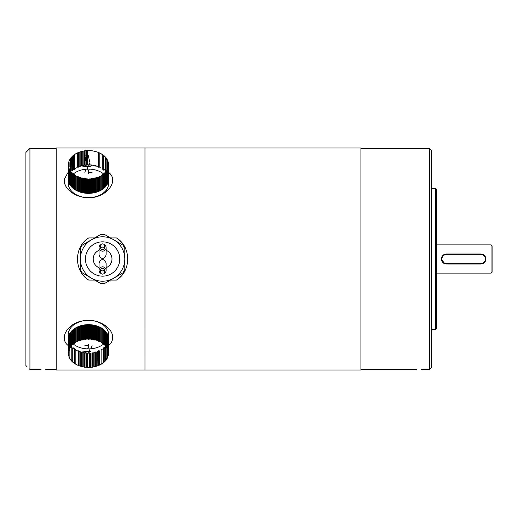 <?xml version="1.0" encoding="UTF-8"?>
<svg xmlns="http://www.w3.org/2000/svg" width="518" height="518" viewBox="0 0 518 518"><rect width="100%" height="100%" fill="white"/><g stroke="black" fill="none" stroke-linecap="round" stroke-linejoin="round"><path stroke-width="0.78" d="M436.603 259L436.603 328.626L435.593 329.636L435.593 188.364L436.603 189.374L436.603 259M421.464 369.502C415.507 369.606 415.507 369.606 421.464 369.502L429.539 369.502L429.539 148.401L431.552 150.421L431.552 367.54L429.539 369.502L431.552 367.54M360.916 180.51L360.916 147.999L144.975 147.999L144.975 370.001L144.969 147.999L56.171 147.999L56.171 370.001L360.916 370.001L360.916 180.51M436.603 273.128L491.09 273.128L491.09 244.872L436.603 244.872M480.801 263.539A4.539 4.539 0 0 0 485.34 259A4.539 4.539 0 0 0 480.801 254.461L446.49 254.461A4.539 4.539 0 0 0 441.951 259A4.539 4.539 0 0 0 446.49 263.539L480.801 263.539L480.801 264.044L446.49 264.044A5.044 5.044 0 0 1 441.446 259A5.044 5.044 0 0 1 446.49 253.956L480.801 253.956A5.044 5.044 0 0 1 485.845 259A5.044 5.044 0 0 1 480.801 264.044L483.605 263.189M485.748 258.009L484.99 256.19M446.49 254.461L446.49 253.956L442.922 255.432M441.446 259L444.548 263.656M491.09 273.128L492.1 272.118L492.1 245.882L491.09 244.872M68.292 345.61C58.592 338.364 67.612 323.439 82.155 321.011C95.947 317.553 112.814 326.774 112.684 337.49C112.626 340.643 111.273 343.35 108.638 345.61M105.996 347.474L105.361 347.831M105.154 347.941L104.442 348.297M104.215 348.407L103.425 348.756M103.173 348.86L102.629 349.08M90.449 351.457L89.815 351.476M89.595 351.482L82.356 351.087M74.294 349.08L73.789 348.873M73.537 348.769L72.747 348.42M72.514 348.31L71.801 347.954M71.594 347.843L71.044 347.539M69.833 191.064L73.427 193.648M77.493 195.61L81.009 196.723M86.221 197.552L89.99 197.598M95.215 196.892L98.342 196.011M103.322 193.758L109.952 187.995M111.519 185.405L112.555 182.103M112.529 178.801L112.153 177.35M111.61 176.075L109.661 173.355M87.335 166.518L90.728 166.556M86.189 166.556L82.472 166.893M79.817 177.616L79.869 177.726A20.183 14.271 0 0 0 80.206 177.836L81.002 177.603L81.268 178.056A20.06 14.187 180 0 1 80.355 177.791A20.06 14.187 0 0 1 79.817 177.616A20.06 14.187 180 0 1 78.943 177.298A20.06 14.187 0 0 1 78.425 177.098A20.06 14.187 180 0 1 77.583 176.735A20.06 14.187 0 0 1 77.091 176.502A20.06 14.187 180 0 1 76.295 176.094A20.06 14.187 0 0 1 75.829 175.835A20.06 14.187 180 0 1 75.084 175.382A20.06 14.187 0 0 1 74.644 175.097A20.06 14.187 180 0 1 73.951 174.611A20.06 14.187 0 0 1 73.55 174.301A20.06 14.187 180 0 1 72.908 173.776A20.06 14.187 0 0 1 72.539 173.446A20.06 14.187 180 0 1 71.963 172.882A20.06 14.187 0 0 1 71.633 172.533A20.06 14.187 180 0 1 71.121 171.944A20.06 14.187 0 0 1 70.83 171.575A20.06 14.187 180 0 1 70.383 170.959A20.06 14.187 0 0 1 70.131 170.577A20.06 14.187 180 0 1 69.755 169.936A20.06 14.187 0 0 1 69.548 169.541A20.06 14.187 180 0 1 69.244 168.881A20.06 14.187 0 0 1 69.082 168.479A20.06 14.187 180 0 1 68.849 167.806A20.06 14.187 0 0 1 68.732 167.392A20.06 14.187 180 0 1 68.583 166.705A20.06 14.187 180 0 1 68.512 166.291A20.06 14.187 180 0 1 68.434 165.598A20.06 14.187 0 0 1 68.408 165.177L68.292 179.532A20.183 14.271 180 0 1 68.279 179.086L68.279 183.366A20.183 14.271 0 0 0 88.461 197.636C75.732 198.031 62.943 188.448 64.329 179.254L67.78 172.85M64.381 178.891L64.245 180.484M64.756 183.748L65.669 185.93M110.489 280.07L116.466 280.07C131.397 271.173 131.423 246.853 116.466 237.93L110.489 237.93M94.69 237.93L88.72 237.93C73.789 246.827 73.757 271.147 88.72 280.07L94.69 280.07M108.638 178.671A20.183 14.271 180 0 1 108.644 179.086L108.644 183.366A20.183 14.271 0 0 1 88.461 197.636C105.549 198.549 120.098 181.073 108.638 172.39M105.128 170.046L104.409 169.69M104.183 169.58L103.393 169.231M87.115 166.524L82.356 166.913M73.504 169.244L72.714 169.593M72.488 169.703L71.769 170.066M64.245 337.49L64.808 334.084M71.096 325.906L71.931 325.304M82.42 320.959L85.295 320.525M87.115 351.476L83.832 351.262M71.018 346.924L70.357 347.073A20.06 14.187 0 0 1 70.804 346.451A20.06 14.187 180 0 1 71.096 346.089L70.934 331.844A20.183 14.271 0 0 1 71.568 331.112L71.594 331.08M87.697 348.892L88.384 345.843M88.461 345.493L88.682 344.541M92.068 345.564L91.2 348.776M71.096 346.089A20.06 14.187 0 0 1 71.607 345.493A20.06 14.187 180 0 1 71.937 345.143A20.06 14.187 0 0 1 72.514 344.587A20.06 14.187 180 0 1 72.876 344.256A20.06 14.187 0 0 1 73.517 343.725A20.06 14.187 180 0 1 73.919 343.415A20.06 14.187 0 0 1 74.611 342.922L74.611 343.415L74.644 342.903M86.953 339.394L87.406 339.018M98.711 341.401L99.385 341.284M103.419 173.783A20.183 14.271 0 0 0 87.892 169.101M87.697 169.108A20.183 14.271 0 0 0 73.478 173.808M87.833 150.634L87.833 164.821A20.183 14.271 180 0 1 89.044 164.821L88.436 165.248L87.833 164.821M89.044 163.714L89.044 164.821M88.928 150.628A20.06 14.187 0 0 1 89.523 150.647L89.42 150.557A20.183 14.271 0 0 0 89.044 150.55L88.928 150.628A20.06 14.187 180 0 0 87.95 150.634A20.06 14.187 0 0 0 87.354 150.647L87.464 150.563A20.183 14.271 0 0 1 87.833 150.55L87.95 150.634M89.42 163.669L89.42 164.828A20.183 14.271 180 0 1 90.624 164.892L89.977 165.287L89.42 164.828M90.501 150.699A20.06 14.187 0 0 1 91.09 150.751L90.993 150.654A20.183 14.271 0 0 0 90.624 150.628L90.501 150.699A20.06 14.187 180 0 0 89.523 150.647M90.993 164.925A20.183 14.271 180 0 1 92.198 165.061L91.498 165.417L90.993 164.925M92.062 150.855A20.06 14.187 0 0 1 92.644 150.939L92.56 150.842A20.183 14.271 0 0 0 92.198 150.79L92.062 150.855A20.06 14.187 180 0 0 91.09 150.751M92.56 165.112A20.183 14.271 180 0 1 93.739 165.307L93.007 165.624L92.56 165.112M93.596 151.101A20.06 14.187 0 0 1 94.172 151.211L94.095 151.107A20.183 14.271 0 0 0 93.739 151.036L93.596 151.101A20.06 14.187 180 0 0 92.644 150.939M94.095 165.378A20.183 14.271 180 0 1 95.254 165.643L94.483 165.922L94.095 165.378M95.105 151.424A20.06 14.187 0 0 1 95.662 151.573L95.597 151.463A20.183 14.271 0 0 0 95.254 151.373L95.105 151.424A20.06 14.187 180 0 0 94.172 151.211M95.597 165.734A20.183 14.271 180 0 1 96.724 166.064L95.927 166.297L95.597 165.734M96.568 151.839A20.06 14.187 0 0 1 97.112 152.014L97.06 151.903A20.183 14.271 0 0 0 96.724 151.793L96.568 151.839A20.06 14.187 180 0 0 95.662 151.573M97.06 166.174A20.183 14.271 180 0 1 98.142 166.563L97.326 166.751L97.06 166.174M98.142 152.389L98.142 166.563M97.986 152.324A20.06 14.187 0 0 1 98.504 152.532L98.465 152.422A20.183 14.271 0 0 0 98.142 152.292L97.986 152.324A20.06 14.187 180 0 0 97.112 152.014M98.465 152.512L98.465 166.686A20.183 14.271 180 0 1 99.501 167.139L98.666 167.275L98.465 166.686M99.339 152.894A20.06 14.187 0 0 1 99.838 153.127L99.812 153.011A20.183 14.271 0 0 0 99.501 152.868L99.339 152.894A20.06 14.187 180 0 0 98.504 152.532M99.812 153.114L99.812 167.282M100.628 153.535A20.06 14.187 0 0 1 101.094 153.794L101.081 153.678A20.183 14.271 0 0 0 100.79 153.516L100.628 153.535A20.06 14.187 180 0 0 99.838 153.127M102.279 169.289L102.279 154.409A20.183 14.271 0 0 0 102.007 154.234L101.845 154.241A20.06 14.187 180 0 0 101.094 153.794M102.978 155.018A20.06 14.187 0 0 1 103.38 155.329L103.393 155.212A20.183 14.271 0 0 0 103.14 155.018L102.978 155.018A20.06 14.187 180 0 0 102.279 154.526A20.06 14.187 0 0 0 101.845 154.241M103.393 155.212L103.328 170.085L104.183 170.131M104.28 156.669L104.409 156.067A20.183 14.271 0 0 0 104.183 155.86L104.021 155.853A20.06 14.187 180 0 0 103.38 155.329M104.966 156.747A20.06 14.187 0 0 1 105.296 157.09L105.335 156.98A20.183 14.271 0 0 0 105.128 156.76L104.966 156.747A20.06 14.187 180 0 0 104.383 156.183A20.06 14.187 0 0 0 104.021 155.853M105.335 156.98L105.335 171.251A20.183 14.271 180 0 1 105.873 171.866M105.808 157.686A20.06 14.187 0 0 1 106.099 158.048L106.151 157.938A20.183 14.271 0 0 0 105.97 157.712L105.808 157.686A20.06 14.187 180 0 0 105.296 157.09M106.533 159.505L106.857 158.942A20.183 14.271 0 0 0 106.702 158.702L106.546 158.67A20.06 14.187 180 0 0 106.099 158.048M106.857 158.942L106.857 170.001M107.077 169.069L107.064 160.522L107.453 159.984A20.183 14.271 0 0 0 107.323 159.732L107.174 159.693A20.06 14.187 180 0 0 106.799 159.052A20.06 14.187 0 0 0 106.546 158.67M107.453 159.984L107.453 168.939M107.485 161.564L107.932 161.053A20.183 14.271 0 0 0 107.828 160.794L107.686 160.742A20.06 14.187 180 0 0 107.381 160.081A20.06 14.187 0 0 0 107.174 159.693M107.932 161.053L107.932 161.383M107.498 168.026L108.087 167.767A20.06 14.187 0 0 0 108.204 167.359A20.06 14.187 180 0 0 108.353 166.673A20.06 14.187 0 0 0 108.424 166.252A20.06 14.187 180 0 0 108.502 165.566A20.06 14.187 0 0 0 108.521 165.145A20.06 14.187 180 0 0 108.521 164.452A20.06 14.187 0 0 0 108.495 164.031A20.06 14.187 180 0 0 108.417 163.338A20.06 14.187 0 0 0 108.346 162.917A20.06 14.187 180 0 0 108.191 162.238L108.288 162.14A20.183 14.271 0 0 0 108.217 161.881L108.074 161.823A20.06 14.187 180 0 0 107.848 161.15A20.06 14.187 0 0 0 107.686 160.742M108.288 162.14L108.288 162.633M108.417 163.338L108.521 163.248A20.183 14.271 0 0 0 108.482 162.989L108.346 162.917M108.521 163.248L108.521 164.044M108.521 164.452L108.638 164.368A20.183 14.271 0 0 0 108.618 164.102L108.495 164.031M108.638 164.368L108.638 179.493A20.183 14.271 180 0 0 108.644 179.086M108.502 165.566L108.625 165.488A20.183 14.271 0 0 0 108.638 165.223L108.521 165.145M108.625 165.488L108.625 179.759A20.183 14.271 180 0 1 108.527 180.614L108.424 166.252M108.353 166.673L108.489 166.602A20.183 14.271 0 0 0 108.527 166.343M108.489 166.602L108.489 180.873A20.183 14.271 180 0 1 108.301 181.721L108.204 167.359M106.553 170.934L106.553 170.092L107.187 169.904A20.06 14.187 0 0 0 107.394 169.509A20.06 14.187 180 0 0 107.699 168.849A20.06 14.187 0 0 0 107.861 168.447A20.06 14.187 180 0 0 108.087 167.767L108.223 167.709A20.183 14.271 0 0 0 108.301 167.45M108.223 167.709L108.223 181.98A20.183 14.271 180 0 1 107.945 182.815L107.861 168.447M107.841 168.797L107.841 183.068A20.183 14.271 180 0 1 107.472 183.884L107.394 169.509M105.912 171.821L105.912 171.076L106.566 170.927A20.06 14.187 0 0 0 106.818 170.545A20.06 14.187 180 0 0 107.187 169.904L107.343 169.859A20.183 14.271 0 0 0 107.472 169.613M107.343 169.859L107.343 184.13A20.183 14.271 180 0 1 106.876 184.926L106.818 170.545M104.306 172.934L104.992 172.857A20.06 14.187 0 0 0 105.322 172.507A20.06 14.187 180 0 0 105.834 171.911A20.06 14.187 0 0 0 106.125 171.549A20.06 14.187 180 0 0 106.566 170.927L106.721 170.888A20.183 14.271 0 0 0 106.876 170.655M106.721 170.888L106.721 185.159A20.183 14.271 180 0 1 106.177 185.93L106.125 171.549M105.834 171.911L105.996 171.885A20.183 14.271 0 0 0 106.177 171.659M105.996 171.885L105.996 186.156A20.183 14.271 180 0 1 105.361 186.888L105.322 172.507M102.279 175.097L102.279 174.611L103.011 174.585A20.06 14.187 0 0 0 103.412 174.275A20.06 14.187 180 0 0 104.047 173.744A20.06 14.187 0 0 0 104.416 173.413A20.06 14.187 180 0 0 104.992 172.857L105.154 172.837A20.183 14.271 0 0 0 105.361 172.617M105.154 172.837L105.154 187.108A20.183 14.271 180 0 1 104.442 187.801L104.416 173.413M104.047 173.744L104.215 173.737A20.183 14.271 0 0 0 104.442 173.53M104.215 173.737L104.215 188.008A20.183 14.271 180 0 1 103.425 188.662L103.412 174.275M98.025 177.285L98.187 191.589A20.183 14.271 180 0 1 97.106 191.984L97.106 177.713A20.183 14.271 0 0 1 96.769 177.823L96.613 177.778A20.06 14.187 180 0 1 95.707 178.043L95.972 177.59L96.613 177.778A20.06 14.187 0 0 0 97.157 177.603A20.06 14.187 180 0 0 98.025 177.285A20.06 14.187 0 0 0 98.543 177.078A20.06 14.187 180 0 0 99.385 176.716A20.06 14.187 0 0 0 99.877 176.483A20.06 14.187 180 0 0 100.667 176.075A20.06 14.187 0 0 0 101.133 175.809A20.06 14.187 180 0 0 101.884 175.362A20.06 14.187 0 0 0 102.318 175.078A20.06 14.187 180 0 0 103.011 174.585L103.173 174.585A20.183 14.271 0 0 0 103.425 174.391M103.173 174.585L103.173 188.856A20.183 14.271 180 0 1 102.318 189.465L102.318 175.078M101.884 175.362L102.046 175.369A20.183 14.271 0 0 0 102.318 175.194M102.046 175.369L102.046 189.64A20.183 14.271 180 0 1 101.12 190.197L101.191 189.594L102.046 189.64M100.667 176.075L100.829 176.088A20.183 14.271 0 0 0 101.12 175.926L101.12 190.197M100.829 176.088L100.829 190.359A20.183 14.271 180 0 1 99.851 190.864L99.987 190.268L100.829 190.359M99.385 176.716L99.54 176.742A20.183 14.271 0 0 0 99.851 176.593L99.851 190.864M99.54 176.742L99.54 191.012A20.183 14.271 180 0 1 98.511 191.459L98.711 190.87L99.54 191.012M98.187 177.318A20.183 14.271 0 0 0 98.511 177.188L98.511 191.459M96.769 177.823L96.769 192.094A20.183 14.271 180 0 1 95.649 192.418L95.972 191.861L96.769 192.094M95.649 178.147L95.707 178.043A20.06 14.187 0 0 1 95.15 178.186L95.299 178.244A20.183 14.271 0 0 0 95.649 178.147L95.649 192.418M95.299 178.244L95.299 192.515A20.183 14.271 180 0 1 94.147 192.78L94.535 192.236L95.299 192.515M95.15 178.186A20.06 14.187 180 0 1 94.218 178.406A20.06 14.187 0 0 1 93.648 178.516L93.784 178.581A20.183 14.271 0 0 0 94.147 178.509L94.147 192.78M93.784 178.581L93.784 192.851A20.183 14.271 180 0 1 92.605 193.052L93.059 192.534L93.784 192.851M93.648 178.516A20.06 14.187 180 0 1 92.69 178.684A20.06 14.187 0 0 1 92.113 178.762L92.243 178.833A20.183 14.271 0 0 0 92.605 178.781L92.605 193.052M92.243 178.833L92.243 193.104A20.183 14.271 180 0 1 91.045 193.24L91.55 192.748L92.243 193.104M92.113 178.762A20.06 14.187 180 0 1 91.142 178.872A20.06 14.187 0 0 1 90.553 178.924L90.676 178.995A20.183 14.271 0 0 0 91.045 178.969L91.045 193.24M90.676 178.995L90.676 193.266A20.183 14.271 180 0 1 89.465 193.337L90.022 192.877L90.676 193.266M90.553 178.924A20.06 14.187 180 0 1 89.575 178.975A20.06 14.187 0 0 1 88.979 178.995L89.096 179.079A20.183 14.271 0 0 0 89.465 179.066L89.465 193.337M89.096 179.079L89.096 193.35A20.183 14.271 180 0 1 87.879 193.35L88.487 192.916L89.096 193.35M88.979 178.995A20.06 14.187 180 0 1 87.995 178.995A20.06 14.187 0 0 1 87.406 178.982A20.06 14.187 180 0 1 86.428 178.924L86.953 178.606L87.51 179.066A20.183 14.271 0 0 0 87.879 179.079L87.879 193.35M87.51 179.066L87.51 193.337A20.183 14.271 180 0 1 86.299 193.272L86.953 192.877L87.51 193.337M85.425 178.483L85.93 178.969A20.183 14.271 0 0 0 86.299 179.001L86.299 193.272M85.93 178.969L85.93 193.24A20.183 14.271 180 0 1 84.732 193.11L85.425 192.754L85.93 193.24M86.299 179.001L86.428 178.924A20.06 14.187 0 0 1 85.833 178.878A20.06 14.187 180 0 1 84.868 178.768A20.06 14.187 0 0 1 84.285 178.691L84.369 178.788A20.183 14.271 0 0 0 84.732 178.839L84.732 193.11M84.369 178.788L84.369 193.059A20.183 14.271 180 0 1 83.191 192.858L83.922 192.541L84.369 193.059M84.285 178.691A20.06 14.187 180 0 1 83.327 178.529A20.06 14.187 0 0 1 82.757 178.412L82.828 178.516A20.183 14.271 0 0 0 83.191 178.587L83.191 192.858M82.828 178.516L82.828 192.787A20.183 14.271 180 0 1 81.676 192.521L82.44 192.249L82.828 192.787M82.757 178.412A20.06 14.187 180 0 1 81.825 178.198A20.06 14.187 0 0 1 81.268 178.056L81.326 178.16A20.183 14.271 0 0 0 81.676 178.25L81.676 192.521M81.326 178.16L81.326 192.431A20.183 14.271 180 0 1 80.206 192.107L81.002 191.874L81.326 192.431M80.206 177.836L80.206 192.107M79.869 177.726L79.869 191.997A20.183 14.271 180 0 1 78.788 191.608L79.604 191.42L79.869 191.997M78.425 177.098L78.464 177.208A20.183 14.271 0 0 0 78.788 177.337L78.788 191.608M78.464 177.208L78.464 191.479A20.183 14.271 180 0 1 77.428 191.032L78.263 190.889L78.464 191.479M77.091 176.502L77.117 176.619A20.183 14.271 0 0 0 77.428 176.761L77.428 191.032M77.117 176.619L77.117 190.883A20.183 14.271 180 0 1 76.133 190.384L76.981 190.287L77.117 190.883M75.829 175.835L75.842 175.952A20.183 14.271 0 0 0 76.133 176.114L76.133 190.384M75.842 175.952L75.842 190.223A20.183 14.271 180 0 1 74.922 189.666L75.777 189.614L75.842 190.223M74.644 175.097L74.644 175.214A20.183 14.271 0 0 0 74.922 175.395L74.922 189.666M74.644 175.214L74.644 189.484A20.183 14.271 180 0 1 73.789 188.882L74.644 188.882L74.644 189.484M73.55 174.301L73.537 174.417A20.183 14.271 0 0 0 73.789 174.611L73.789 188.882M73.537 174.417L73.537 188.688A20.183 14.271 180 0 1 72.747 188.034L73.537 188.079M72.539 173.446L72.514 173.556A20.183 14.271 0 0 0 72.747 173.763L72.747 188.034M72.514 173.556L72.514 187.827A20.183 14.271 180 0 1 71.801 187.134L72.514 187.218M71.633 172.533L71.594 172.649A20.183 14.271 0 0 0 71.801 172.863L71.801 187.134M71.594 172.649L71.594 186.92A20.183 14.271 180 0 1 70.96 186.189L71.594 186.292M70.83 171.575L70.778 171.685A20.183 14.271 0 0 0 70.96 171.918L70.96 186.189M70.778 171.685L70.778 185.956A20.183 14.271 180 0 1 70.228 185.191L70.778 185.321M70.131 170.577L70.066 170.687A20.183 14.271 0 0 0 70.228 170.921L70.228 185.191M70.066 170.687L70.066 184.952A20.183 14.271 180 0 1 69.606 184.162L70.066 184.298M69.548 169.541L69.477 169.645A20.183 14.271 0 0 0 69.606 169.891L69.606 184.162M69.477 169.645L69.477 183.916A20.183 14.271 180 0 1 69.095 183.1L69.477 183.236M69.082 168.479L68.998 168.577A20.183 14.271 0 0 0 69.095 168.829L69.095 183.1M68.998 168.577L68.998 182.848A20.183 14.271 180 0 1 68.713 182.012L68.998 182.135M68.732 167.392L68.641 167.489A20.183 14.271 0 0 0 68.713 167.741L68.713 182.012M68.641 167.489L68.641 181.753A20.183 14.271 180 0 1 68.447 180.911L68.641 181.009M68.512 166.291L68.402 166.375A20.183 14.271 0 0 0 68.447 166.641L68.447 180.911M68.402 166.375L68.402 180.646A20.183 14.271 180 0 1 68.305 179.791L68.402 179.85M68.292 165.261A20.183 14.271 0 0 0 68.305 165.52L68.305 179.791M68.279 179.086A20.183 14.271 180 0 1 68.292 178.671L68.292 164.4L68.9 164.834M68.408 165.177A20.06 14.187 180 0 1 68.408 164.484A20.06 14.187 0 0 1 68.428 164.064L68.305 164.141A20.183 14.271 0 0 0 68.292 164.4M68.428 164.064A20.06 14.187 180 0 1 68.505 163.371A20.06 14.187 0 0 1 68.577 162.956L68.441 163.021A20.183 14.271 0 0 0 68.395 163.287L68.395 164.083M68.577 162.956A20.06 14.187 180 0 1 68.726 162.27A20.06 14.187 0 0 1 68.842 161.856L68.7 161.92A20.183 14.271 0 0 0 68.629 162.173L68.629 163.474M68.842 161.856A20.06 14.187 180 0 1 69.069 161.182A20.06 14.187 0 0 1 69.231 160.781L69.082 160.833A20.183 14.271 0 0 0 68.985 161.085L68.985 161.422M69.231 160.781A20.06 14.187 180 0 1 69.535 160.12A20.06 14.187 0 0 1 69.736 159.725L69.587 159.764A20.183 14.271 0 0 0 69.457 160.017L69.457 160.269M69.736 159.725A20.06 14.187 180 0 1 70.111 159.084A20.06 14.187 0 0 1 70.357 158.702L70.202 158.735A20.183 14.271 0 0 0 70.047 158.974L70.047 159.181M70.357 158.702A20.06 14.187 180 0 1 70.804 158.081A20.06 14.187 0 0 1 71.096 157.712L70.934 157.744A20.183 14.271 0 0 0 70.752 157.971L70.752 158.145M71.096 157.712A20.06 14.187 180 0 1 71.607 157.122A20.06 14.187 0 0 1 71.937 156.773L71.568 157.012L71.775 171.063A20.183 14.271 180 0 1 72.488 170.364L72.617 156.695M71.937 156.773A20.06 14.187 180 0 1 72.514 156.209A20.06 14.187 0 0 1 72.876 155.879L72.714 155.892A20.183 14.271 0 0 0 72.488 156.093L72.488 156.235M72.714 156.022L72.714 170.163M72.876 155.879A20.06 14.187 180 0 1 73.517 155.355A20.06 14.187 0 0 1 73.919 155.044L73.757 155.044A20.183 14.271 0 0 0 73.504 155.238L73.504 169.509M73.757 169.315A20.183 14.271 180 0 1 74.611 168.706M73.919 155.044A20.06 14.187 180 0 1 74.611 154.552A20.06 14.187 0 0 1 75.045 154.267L74.883 154.254A20.183 14.271 0 0 0 74.611 154.435L74.611 169.315M75.79 153.814A20.06 14.187 0 0 1 76.256 153.555L76.094 153.535A20.183 14.271 0 0 0 75.803 153.697L75.79 153.814A20.06 14.187 180 0 0 75.045 154.267M77.052 153.147A20.06 14.187 0 0 1 77.545 152.914L77.383 152.888A20.183 14.271 0 0 0 77.078 153.03L77.052 153.147A20.06 14.187 180 0 0 76.256 153.555M77.383 152.985L77.383 167.159A20.183 14.271 180 0 1 78.419 166.705L78.218 167.295L77.383 167.159M78.419 152.532L78.419 166.705M78.38 152.551A20.06 14.187 0 0 1 78.898 152.344L78.742 152.305A20.183 14.271 0 0 0 78.419 152.434L78.38 152.551A20.06 14.187 180 0 0 77.545 152.914M78.742 152.402L78.742 166.576A20.183 14.271 180 0 1 79.824 166.187L79.558 166.764L78.742 166.576M79.824 152.007L79.824 166.187M79.772 152.027A20.06 14.187 0 0 1 80.309 151.852L80.16 151.806A20.183 14.271 0 0 0 79.824 151.916L79.772 152.027A20.06 14.187 180 0 0 78.898 152.344M80.16 151.897L80.16 166.077A20.183 14.271 180 0 1 81.281 165.747L80.95 166.31L80.16 166.077M81.281 151.567L81.281 165.747M81.216 151.586A20.06 14.187 0 0 1 81.773 151.437L81.63 151.386A20.183 14.271 0 0 0 81.281 151.476L81.216 151.586A20.06 14.187 180 0 0 80.309 151.852M81.63 151.476L81.63 165.656A20.183 14.271 180 0 1 82.783 165.391L82.394 165.928L81.63 165.656M82.783 151.204L82.783 165.391M82.712 151.224A20.06 14.187 0 0 1 83.281 151.107L83.139 151.049A20.183 14.271 0 0 0 82.783 151.12L82.712 151.224A20.06 14.187 180 0 0 81.773 151.437M83.139 151.133L83.139 165.32A20.183 14.271 180 0 1 84.317 165.119L83.871 165.637L83.139 165.32M84.317 150.932L84.317 165.119M84.233 150.945A20.06 14.187 0 0 1 84.816 150.861L84.687 150.796A20.183 14.271 0 0 0 84.317 150.848L84.233 150.945A20.06 14.187 180 0 0 83.281 151.107M84.687 150.88L84.687 165.067A20.183 14.271 180 0 1 85.884 164.931L85.379 165.423L84.687 165.067M85.884 150.744L85.884 160.14M85.884 161.079L85.884 164.931M85.787 150.751A20.06 14.187 0 0 1 86.376 150.706L86.253 150.628A20.183 14.271 0 0 0 85.884 150.66L85.787 150.751A20.06 14.187 180 0 0 84.816 150.861M86.253 150.712L86.253 161.726M86.253 162.71L86.253 164.899A20.183 14.271 180 0 1 86.739 164.866M86.966 164.853A20.183 14.271 180 0 1 87.464 164.834L87.037 165.184M87.464 150.647L87.464 164.834M90.067 163.196L88.248 155.523L84.861 155.905L84.861 156.553L88.682 173.459L88.682 172.818L92.068 172.436M86.376 150.706A20.06 14.187 180 0 1 87.354 150.647M108.191 162.238A20.06 14.187 0 0 0 108.074 161.823M85.12 156.96L88.682 172.818M69.457 160.017L69.846 160.554M68.629 162.173L69.134 162.665L69.134 166.99M68.305 165.52L68.959 165.915L68.959 166.9M68.447 166.641L69.14 166.997M69.606 169.891L70.396 170.124L70.396 170.959L71.044 171.108M70.96 171.918L71.795 172.06M71.801 172.863L72.65 172.96L72.65 173.543M72.747 173.763L73.601 173.815M73.789 174.611L74.644 174.611L74.644 188.882M74.922 175.395L75.777 175.343M77.428 176.761L78.263 176.619L78.263 190.889M81.676 178.25L82.44 177.978L82.44 192.249M83.191 178.587L83.922 178.27M97.106 177.713L97.371 177.13M86.823 165.242L86.253 164.899M76.942 167.903L76.094 167.806M75.738 168.577L74.883 168.525M70.377 159.538L70.377 170.118M69.865 169.108L69.865 169.969M75.777 175.803L75.777 189.614M76.981 176.45L76.981 190.287M79.604 177.15L79.604 191.42M81.002 177.978L81.002 191.874M83.922 178.632L83.922 192.541M85.425 178.839L85.425 192.754M86.953 178.606L86.953 192.877M88.487 179.001L88.487 192.916M90.022 178.956L90.022 192.877M91.55 178.833L91.55 192.748M93.059 178.263L93.059 192.534M94.535 177.965L94.535 192.236M95.972 177.965L95.972 191.861M97.106 191.984L97.371 191.401L98.187 191.589M97.371 177.525L97.371 191.401M98.711 177.014L98.711 190.87M99.987 176.431L99.987 190.268M101.191 175.783L101.191 189.594M102.318 188.856L103.173 188.856M103.425 188.053L104.215 188.008M104.442 187.186L105.154 187.108M105.361 186.266L105.996 186.156M106.177 185.289L106.721 185.159M106.876 184.266L107.343 184.13M107.472 183.204L107.841 183.068M107.796 166.958L107.796 167.897M108.029 164.795L108.029 165.844M105.135 157.569L105.135 171.84M100.79 167.787L99.942 167.884M114.005 239.957L122.915 245.105A24.624 24.624 0 0 1 124.793 248.349L124.793 259A22.203 22.203 0 0 0 91.174 239.957A22.203 22.203 0 0 0 91.809 278.406A22.203 22.203 0 0 0 124.793 259L124.793 269.651A24.624 24.624 0 0 1 122.915 272.895L114.005 278.043M102.59 281.203A22.203 22.203 0 0 1 81.099 253.431A22.203 22.203 0 0 1 113.377 239.594A22.203 22.203 0 0 1 102.59 281.203A22.203 22.203 0 0 1 81.099 253.431A22.203 22.203 0 0 1 113.377 239.594A22.203 22.203 0 0 1 102.59 281.203M106.125 267.696A9.382 9.382 0 0 0 106.125 250.304M99.061 250.304A9.382 9.382 0 0 0 99.061 267.696M101.172 244.457A3.529 3.497 -0 0 0 99.061 247.656L99.061 254.662C99.741 257.245 100.919 258.437 102.59 258.236C104.26 258.437 105.439 257.245 106.125 254.662L106.125 247.656A3.529 3.497 -0 0 0 104.014 244.457M99.061 270.344L99.061 263.338C99.741 260.755 100.919 259.563 102.59 259.764C104.26 259.563 105.439 260.755 106.125 263.338L106.125 270.344A3.529 3.497 180 0 0 102.59 266.848A3.529 3.497 180 0 0 101.172 273.543M104.014 273.543A3.529 3.497 180 0 0 106.125 270.344M104.61 272.125L104.61 270.344A2.02 1.994 180 0 0 102.59 268.35A2.02 1.994 180 0 0 100.57 270.344L100.57 272.125A2.02 1.994 180 0 0 102.59 274.119A2.02 1.994 180 0 0 104.61 272.125A2.02 1.994 180 0 0 102.59 270.131A2.02 1.994 180 0 0 100.57 272.125M99.061 247.656A3.529 3.497 -0 0 0 102.59 251.152A3.529 3.497 -0 0 0 106.125 247.656M100.57 245.875L100.57 247.656A2.02 1.994 -0 0 0 102.59 249.65A2.02 1.994 -0 0 0 104.61 247.656L104.61 245.875A2.02 1.994 -0 0 0 102.59 243.881A2.02 1.994 -0 0 0 100.57 245.875A2.02 1.994 -0 0 0 102.59 247.869A2.02 1.994 -0 0 0 104.61 245.875M113.377 239.594L104.461 234.447A24.624 24.624 0 0 0 100.719 234.447L91.809 239.594M91.174 239.957L82.265 245.105A24.624 24.624 0 0 0 80.394 248.349L80.394 269.651A24.624 24.624 0 0 0 82.265 272.895L91.174 278.043M91.809 278.406L100.719 283.553A24.624 24.624 0 0 0 104.461 283.553L113.377 278.406M88.72 280.07A25.227 25.227 0 0 1 83.994 276.042M84 241.945A25.227 25.227 0 0 1 88.72 237.93M116.466 237.93A25.227 25.227 0 0 1 121.186 241.958M121.18 276.055A25.227 25.227 0 0 1 116.466 280.07M84.861 172.436L85.729 169.224M89.232 169.108L88.539 172.157M88.461 172.507L88.248 173.459M83.89 178.283L83.281 178.516M80.95 177.59L80.309 177.778M75.738 175.349L75.045 175.362M74.611 174.611L73.919 174.585M95.927 177.603L95.662 178.056M94.483 177.978L94.172 178.412M91.498 178.483L91.09 178.878M90.002 178.626L89.523 178.982M26.91 366.569L25.9 365.559L25.9 152.441L29.934 148.401L29.934 369.502C26.12 365.799 26.12 365.799 29.934 369.502L41.039 369.502C46.996 369.606 46.996 369.606 41.039 369.502M29.364 368.939L29.72 369.289M103.445 344.192A20.183 14.271 0 0 1 89.232 348.892M89.031 348.899A20.183 14.271 0 0 1 88.461 348.905A20.183 14.271 0 0 1 73.511 344.217M68.292 339.329A20.183 14.271 0 0 1 68.279 338.914L68.279 334.634A20.183 14.271 0 0 1 88.3 320.364M88.572 320.364A20.183 14.271 0 0 1 108.644 334.634L108.644 338.914A20.183 14.271 0 0 1 108.638 339.329L108.638 353.6L108.029 353.166M88.436 339.348L87.833 338.921L87.833 324.65A20.183 14.271 0 0 1 89.044 324.65L88.436 325.084L87.833 324.65M89.977 339.394L89.42 338.934A20.183 14.271 180 0 0 89.044 338.921L89.044 324.65M89.42 338.934L89.42 324.663A20.183 14.271 0 0 1 90.624 324.728L89.977 325.123L89.42 324.663M87.833 338.921A20.183 14.271 180 0 0 87.464 338.934L87.354 339.025A20.06 14.187 180 0 1 87.95 339.005A20.06 14.187 0 0 1 88.928 339.005A20.06 14.187 180 0 1 89.523 339.018A20.06 14.187 0 0 1 90.501 339.076A20.06 14.187 180 0 1 91.09 339.122L90.993 339.031A20.183 14.271 180 0 0 90.624 338.999L90.624 324.728M90.993 339.031L90.993 324.76A20.183 14.271 0 0 1 92.198 324.89L91.498 325.246L90.993 324.76M91.09 339.122A20.06 14.187 0 0 1 92.062 339.232A20.06 14.187 180 0 1 92.644 339.309L92.56 339.212A20.183 14.271 180 0 0 92.198 339.16L92.198 324.89M92.56 339.212L92.56 324.941A20.183 14.271 0 0 1 93.739 325.142L93.007 325.459L92.56 324.941M92.644 339.309A20.06 14.187 0 0 1 93.596 339.471A20.06 14.187 180 0 1 94.172 339.588L94.095 339.484A20.183 14.271 180 0 0 93.739 339.413L93.739 325.142M94.095 339.484L94.095 325.213A20.183 14.271 0 0 1 95.254 325.479L94.483 325.751L94.095 325.213M94.172 339.588A20.06 14.187 0 0 1 95.105 339.802A20.06 14.187 180 0 1 95.662 339.944L95.597 339.84A20.183 14.271 180 0 0 95.254 339.75L95.254 325.479M95.597 339.84L95.597 325.569A20.183 14.271 0 0 1 96.724 325.893L95.927 326.126L95.597 325.569M95.662 339.944A20.06 14.187 0 0 1 96.568 340.209A20.06 14.187 180 0 1 97.112 340.384L97.06 340.274A20.183 14.271 180 0 0 96.724 340.164L96.724 325.893M97.06 340.274L97.06 326.003A20.183 14.271 0 0 1 98.142 326.392L97.326 326.58L97.06 326.003M97.112 340.384A20.06 14.187 0 0 1 97.986 340.702A20.06 14.187 180 0 1 98.504 340.902A20.06 14.187 0 0 1 99.339 341.265L98.666 341.381L98.465 340.792A20.183 14.271 180 0 0 98.142 340.663L98.142 326.392M98.465 340.792L98.465 326.521A20.183 14.271 0 0 1 99.501 326.968L98.666 327.111L98.465 326.521M99.501 341.239L99.339 341.265A20.06 14.187 180 0 1 99.838 341.498L99.812 341.381A20.183 14.271 180 0 0 99.501 341.239L99.501 326.968M99.812 341.381L99.812 327.117A20.183 14.271 0 0 1 100.79 327.616L99.942 327.713L99.812 327.117M99.838 341.498A20.06 14.187 0 0 1 100.628 341.906A20.06 14.187 180 0 1 101.094 342.165L101.081 342.048A20.183 14.271 180 0 0 100.79 341.886L100.79 327.616M101.081 342.048L101.081 327.777A20.183 14.271 0 0 1 102.007 328.334L101.152 328.386L101.081 327.777M101.094 342.165A20.06 14.187 0 0 1 101.845 342.618A20.06 14.187 180 0 1 102.279 342.903L102.279 342.786A20.183 14.271 180 0 0 102.007 342.605L102.007 328.334M102.279 342.786L102.279 328.516A20.183 14.271 0 0 1 103.14 329.118L102.279 329.118L102.279 328.516M102.279 329.118L102.279 342.903A20.06 14.187 0 0 1 102.978 343.389A20.06 14.187 180 0 1 103.38 343.699L103.393 343.583A20.183 14.271 180 0 0 103.14 343.389L103.14 329.118M103.393 343.583L103.393 329.312A20.183 14.271 0 0 1 104.183 329.966L103.393 329.921M103.38 343.699A20.06 14.187 0 0 1 104.021 344.224A20.06 14.187 180 0 1 104.383 344.554L104.409 344.444A20.183 14.271 180 0 0 104.183 344.237L104.183 329.966M104.409 344.444L104.409 330.173A20.183 14.271 0 0 1 105.128 330.866L104.409 330.782M104.383 344.554A20.06 14.187 0 0 1 104.966 345.118A20.06 14.187 180 0 1 105.296 345.467L105.335 345.351A20.183 14.271 180 0 0 105.128 345.137L105.128 330.866M105.335 345.351L105.335 331.08A20.183 14.271 0 0 1 105.97 331.811L105.335 331.708M105.296 345.467A20.06 14.187 0 0 1 105.808 346.056A20.06 14.187 180 0 1 106.099 346.425L106.151 346.315A20.183 14.271 180 0 0 105.97 346.082L105.97 331.811M106.151 346.315L106.151 332.044A20.183 14.271 0 0 1 106.702 332.809L106.151 332.679M106.099 346.425A20.06 14.187 0 0 1 106.546 347.041A20.06 14.187 180 0 1 106.799 347.423L106.857 347.313A20.183 14.271 180 0 0 106.702 347.079L106.702 332.809M106.857 347.313L106.857 333.048A20.183 14.271 0 0 1 107.323 333.838L106.857 333.702M106.799 347.423A20.06 14.187 0 0 1 107.174 348.064A20.06 14.187 180 0 1 107.381 348.459L107.453 348.355A20.183 14.271 180 0 0 107.323 348.109L107.323 333.838M107.453 348.355L107.453 334.084A20.183 14.271 0 0 1 107.828 334.9L107.453 334.764M107.381 348.459A20.06 14.187 0 0 1 107.686 349.119A20.06 14.187 180 0 1 107.848 349.52L107.932 349.423A20.183 14.271 180 0 0 107.828 349.171L107.828 334.9M107.932 349.423L107.932 335.152A20.183 14.271 0 0 1 108.217 335.988L107.932 335.865M102.318 363.565L102.318 363.448A20.06 14.187 180 0 1 101.884 363.733L102.046 363.746A20.183 14.271 180 0 0 102.318 363.565L102.318 363.448A20.06 14.187 0 0 0 103.011 362.956A20.06 14.187 180 0 0 103.412 362.645A20.06 14.187 0 0 0 104.047 362.121A20.06 14.187 180 0 0 104.416 361.791A20.06 14.187 0 0 0 104.992 361.227A20.06 14.187 180 0 0 105.322 360.878A20.06 14.187 0 0 0 105.834 360.288A20.06 14.187 180 0 0 106.125 359.919A20.06 14.187 0 0 0 106.566 359.298A20.06 14.187 180 0 0 106.818 358.916A20.06 14.187 0 0 0 107.187 358.275A20.06 14.187 180 0 0 107.394 357.88A20.06 14.187 0 0 0 107.699 357.219A20.06 14.187 180 0 0 107.861 356.818A20.06 14.187 0 0 0 108.087 356.144A20.06 14.187 180 0 0 108.204 355.73A20.06 14.187 0 0 0 108.353 355.044A20.06 14.187 180 0 0 108.424 354.629A20.06 14.187 0 0 0 108.502 353.936A20.06 14.187 180 0 0 108.521 353.516A20.06 14.187 0 0 0 108.521 352.823A20.06 14.187 180 0 0 108.495 352.402A20.06 14.187 0 0 0 108.417 351.709A20.06 14.187 180 0 0 108.346 351.295A20.06 14.187 0 0 0 108.191 350.608L108.288 350.511A20.183 14.271 180 0 0 108.217 350.259L108.217 335.988M108.288 350.511L108.288 336.247A20.183 14.271 0 0 1 108.482 337.089L108.288 336.991M108.417 351.709L108.521 351.625A20.183 14.271 180 0 0 108.482 351.359L108.482 337.089M108.521 351.625L108.521 337.354A20.183 14.271 0 0 1 108.618 338.209L108.521 338.15M108.521 352.823L108.638 352.739A20.183 14.271 180 0 0 108.618 352.48L108.618 338.209M108.638 352.739L108.638 338.468A20.183 14.271 0 0 1 108.644 338.914M108.502 353.936L108.625 353.859A20.183 14.271 180 0 0 108.638 353.6M108.353 355.044L108.489 354.979A20.183 14.271 180 0 0 108.527 354.713L108.527 353.917M108.087 356.144L108.223 356.08A20.183 14.271 180 0 0 108.301 355.827L108.301 355.322M107.699 357.219L107.841 357.167A20.183 14.271 180 0 0 107.945 356.915L107.945 355.477M107.187 358.275L107.343 358.236A20.183 14.271 180 0 0 107.472 357.983L107.472 349.041M106.566 359.298L106.721 359.265A20.183 14.271 180 0 0 106.876 359.026L106.876 358.819M105.834 360.288L105.996 360.256A20.183 14.271 180 0 0 106.177 360.029L106.177 346.956M105.996 360.088L105.996 359.634M104.992 361.227L105.154 361.208A20.183 14.271 180 0 0 105.361 360.988L105.361 346.723M105.154 361.059L105.154 346.937A20.183 14.271 0 0 1 104.442 347.636M104.047 362.121L104.215 362.108A20.183 14.271 180 0 0 104.442 361.907L104.442 361.765M104.215 361.978L104.215 347.837A20.183 14.271 0 0 1 103.425 348.491L103.412 362.645M103.011 362.956L103.173 362.956A20.183 14.271 180 0 0 103.425 362.762M101.12 364.193L101.12 350.032L101.191 349.423L102.046 349.475M101.133 364.186A20.06 14.187 180 0 1 100.667 364.445L100.829 364.465A20.183 14.271 180 0 0 101.12 364.303L101.133 364.186A20.06 14.187 0 0 0 101.884 363.733M99.877 364.853A20.06 14.187 180 0 1 99.385 365.086L99.54 365.112A20.183 14.271 180 0 0 99.851 364.97L99.877 364.853A20.06 14.187 0 0 0 100.667 364.445M99.54 365.015L99.54 350.841A20.183 14.271 0 0 1 98.511 351.295L98.711 350.705M98.511 365.468L98.511 351.295M98.543 365.449A20.06 14.187 180 0 1 98.025 365.656L98.187 365.695A20.183 14.271 180 0 0 98.511 365.566L98.543 365.449A20.06 14.187 0 0 0 99.385 365.086M98.187 365.598L98.187 351.424L97.371 351.236L97.106 365.993M97.157 365.973A20.06 14.187 180 0 1 96.613 366.148L96.769 366.194A20.183 14.271 180 0 0 97.106 366.084L97.157 365.973A20.06 14.187 0 0 0 98.025 365.656M96.769 366.103L96.769 351.923A20.183 14.271 0 0 1 95.649 352.253L95.972 351.69M95.649 366.433L95.649 352.253M95.707 366.414A20.06 14.187 180 0 1 95.15 366.563L95.299 366.615A20.183 14.271 180 0 0 95.649 366.524L95.707 366.414A20.06 14.187 0 0 0 96.613 366.148M95.299 366.524L95.299 352.344A20.183 14.271 0 0 1 94.147 352.609L94.535 352.072M94.147 366.796L94.147 352.609M94.218 366.776A20.06 14.187 180 0 1 93.648 366.893L93.784 366.951A20.183 14.271 180 0 0 94.147 366.88L94.218 366.776A20.06 14.187 0 0 0 95.15 366.563M93.784 366.867L93.784 352.68M92.605 367.068L92.605 352.881M92.69 367.055A20.06 14.187 180 0 1 92.113 367.139L92.243 367.204A20.183 14.271 180 0 0 92.605 367.152L92.69 367.055A20.06 14.187 0 0 0 93.648 366.893M92.243 367.12L92.243 352.933M91.045 367.256L91.045 353.069M91.142 367.249A20.06 14.187 180 0 1 90.553 367.294L90.676 367.372A20.183 14.271 180 0 0 91.045 367.34L91.142 367.249A20.06 14.187 0 0 0 92.113 367.139M90.676 367.288L90.676 353.101A20.183 14.271 0 0 1 90.19 353.134M89.964 353.146A20.183 14.271 0 0 1 89.465 353.166L89.892 352.816M89.465 367.353L89.465 353.166M89.575 367.353A20.06 14.187 180 0 1 88.979 367.366L89.096 367.45A20.183 14.271 180 0 0 89.465 367.437L89.575 367.353A20.06 14.187 0 0 0 90.553 367.294M89.096 367.366L89.096 353.179A20.183 14.271 0 0 1 87.879 353.179L88.487 352.752L89.096 353.179M87.879 367.366L87.879 353.179M87.995 367.372A20.06 14.187 180 0 1 87.406 367.353L87.51 367.443A20.183 14.271 180 0 0 87.879 367.45L87.995 367.372A20.06 14.187 0 0 0 88.979 367.366M87.51 367.359L87.51 353.172A20.183 14.271 0 0 1 86.299 353.108L86.953 352.713L87.51 353.172M86.299 367.288L86.299 353.108M86.428 367.301A20.06 14.187 180 0 1 85.833 367.249L85.93 367.346A20.183 14.271 180 0 0 86.299 367.372L86.428 367.301A20.06 14.187 0 0 0 87.406 367.353M85.93 367.262L85.93 353.075A20.183 14.271 0 0 1 84.732 352.939L85.425 352.583L85.93 353.075M84.732 367.126L84.732 352.939M84.868 367.145A20.06 14.187 180 0 1 84.285 367.061L84.369 367.158A20.183 14.271 180 0 0 84.732 367.21L84.868 367.145A20.06 14.187 0 0 0 85.833 367.249M84.369 367.074L84.369 352.887A20.183 14.271 0 0 1 83.191 352.693L83.922 352.376L84.369 352.887M83.191 366.873L83.191 352.693M83.327 366.899A20.06 14.187 180 0 1 82.757 366.789L82.828 366.893A20.183 14.271 180 0 0 83.191 366.964L83.327 366.899A20.06 14.187 0 0 0 84.285 367.061M82.828 366.802L82.828 352.622A20.183 14.271 0 0 1 81.676 352.357L82.44 352.078L82.828 352.622M81.676 366.537L81.676 352.357M81.825 366.576A20.06 14.187 180 0 1 81.268 366.427L81.326 366.537A20.183 14.271 180 0 0 81.676 366.627L81.825 366.576A20.06 14.187 0 0 0 82.757 366.789M81.326 366.446L81.326 352.266A20.183 14.271 0 0 1 80.206 351.936L81.002 351.703L81.326 352.266M80.206 366.116L80.206 351.936M80.355 366.161A20.06 14.187 180 0 1 79.817 365.986L79.869 366.096A20.183 14.271 180 0 0 80.206 366.207L80.355 366.161A20.06 14.187 0 0 0 81.268 366.427M79.869 366.006L79.869 351.826A20.183 14.271 0 0 1 78.788 351.437L79.604 351.249L79.869 351.826M78.788 365.611L78.788 351.437M78.943 365.676A20.06 14.187 180 0 1 78.425 365.468L78.464 365.579A20.183 14.271 180 0 0 78.788 365.708L78.943 365.676A20.06 14.187 0 0 0 79.817 365.986M78.464 365.488L78.464 351.314A20.183 14.271 0 0 1 77.428 350.861L78.263 350.725L78.464 351.314M77.583 365.106A20.06 14.187 180 0 1 77.091 364.873L77.117 364.989A20.183 14.271 180 0 0 77.428 365.132L77.583 365.106A20.06 14.187 0 0 0 78.425 365.468M77.117 350.718A20.183 14.271 0 0 1 76.133 350.213M76.295 364.465A20.06 14.187 180 0 1 75.829 364.206L75.842 364.322A20.183 14.271 180 0 0 76.133 364.484L76.295 364.465A20.06 14.187 0 0 0 77.091 364.873M75.842 364.212L75.842 350.051M74.644 348.711L74.644 363.591A20.183 14.271 180 0 0 74.922 363.765L75.084 363.759A20.06 14.187 0 0 0 75.829 364.206M73.951 362.982A20.06 14.187 180 0 1 73.55 362.671L73.537 362.788A20.183 14.271 180 0 0 73.789 362.982L73.951 362.982A20.06 14.187 0 0 0 74.644 363.474A20.06 14.187 180 0 0 75.084 363.759M72.747 362.004L72.747 347.869L73.601 347.915L73.537 348.517M72.65 361.331L72.514 361.933A20.183 14.271 180 0 0 72.747 362.14L72.908 362.147A20.06 14.187 0 0 0 73.55 362.671M71.963 361.253A20.06 14.187 180 0 1 71.633 360.91L71.594 361.02A20.183 14.271 180 0 0 71.801 361.24L71.963 361.253A20.06 14.187 0 0 0 72.539 361.817A20.06 14.187 180 0 0 72.908 362.147M71.121 360.314A20.06 14.187 180 0 1 70.83 359.952L70.778 360.062A20.183 14.271 180 0 0 70.96 360.288L71.121 360.314A20.06 14.187 0 0 0 71.633 360.91M70.383 359.33A20.06 14.187 180 0 1 70.131 358.948L70.066 359.058A20.183 14.271 180 0 0 70.228 359.298L70.383 359.33A20.06 14.187 0 0 0 70.83 359.952M69.755 358.307A20.06 14.187 180 0 1 69.548 357.919L69.477 358.016A20.183 14.271 180 0 0 69.606 358.268L69.755 358.307A20.06 14.187 0 0 0 70.131 358.948M69.244 357.258A20.06 14.187 180 0 1 69.082 356.85L68.998 356.947A20.183 14.271 180 0 0 69.095 357.206L69.244 357.258A20.06 14.187 0 0 0 69.548 357.919M68.998 356.947L68.998 356.617M68.849 356.177A20.06 14.187 180 0 1 68.732 355.762L68.641 355.86A20.183 14.271 180 0 0 68.713 356.119L68.849 356.177A20.06 14.187 0 0 0 69.082 356.85M68.641 355.86L68.641 355.367M68.512 354.662L68.402 354.752A20.183 14.271 180 0 0 68.447 355.011L68.583 355.083A20.06 14.187 0 0 1 68.512 354.662A20.06 14.187 0 0 1 68.434 353.969A20.06 14.187 180 0 1 68.408 353.548A20.06 14.187 0 0 1 68.408 352.855A20.06 14.187 180 0 1 68.428 352.434A20.06 14.187 0 0 1 68.505 351.748A20.06 14.187 180 0 1 68.577 351.327A20.06 14.187 0 0 1 68.726 350.641A20.06 14.187 180 0 1 68.842 350.233A20.06 14.187 0 0 1 69.069 349.553A20.06 14.187 180 0 1 69.231 349.151A20.06 14.187 0 0 1 69.535 348.491A20.06 14.187 180 0 1 69.736 348.096A20.06 14.187 0 0 1 70.111 347.455A20.06 14.187 180 0 1 70.357 347.073L70.202 347.112A20.183 14.271 180 0 0 70.047 347.345L70.047 333.074A20.183 14.271 0 0 0 69.587 333.87L69.587 348.141A20.183 14.271 180 0 0 69.457 348.387L69.457 334.116A20.183 14.271 0 0 0 69.082 334.932L69.082 349.203A20.183 14.271 180 0 0 68.985 349.456L68.985 335.185A20.183 14.271 0 0 0 68.7 336.02L68.7 350.291A20.183 14.271 180 0 0 68.629 350.55L68.629 336.279A20.183 14.271 0 0 0 68.441 337.127L68.441 351.398A20.183 14.271 180 0 0 68.395 351.657L68.395 337.386A20.183 14.271 0 0 0 68.305 338.241L68.305 352.512A20.183 14.271 180 0 0 68.292 352.777L68.292 338.507A20.183 14.271 0 0 0 68.279 338.914M68.402 354.752L68.402 353.956M68.9 352.156L68.9 353.205L68.292 353.632A20.183 14.271 180 0 0 68.305 353.898L68.434 353.969M68.292 353.632L68.408 352.855M70.202 347.112L70.202 332.841A20.183 14.271 0 0 1 70.752 332.07L70.804 346.451M72.488 330.814L71.775 330.892A20.183 14.271 0 0 1 72.488 330.199L72.514 344.587M72.876 344.256L72.714 344.263A20.183 14.271 180 0 0 72.488 344.47M72.714 344.263L72.714 329.992A20.183 14.271 0 0 1 73.504 329.338L73.517 343.725M73.919 343.415L73.757 343.415A20.183 14.271 180 0 0 73.504 343.609M73.757 343.415L73.757 329.144A20.183 14.271 0 0 1 74.611 328.535L74.611 342.922A20.06 14.187 180 0 1 75.045 342.638A20.06 14.187 0 0 1 75.79 342.191L75.738 342.676L74.883 342.631A20.183 14.271 180 0 0 74.611 342.806M74.883 342.631L74.883 328.36A20.183 14.271 0 0 1 75.803 327.803L75.738 328.406L74.883 328.36M75.803 342.074L75.79 342.191A20.06 14.187 180 0 1 76.256 341.925L76.094 341.912A20.183 14.271 180 0 0 75.803 342.074L75.803 327.803M76.094 341.912L76.094 327.641A20.183 14.271 0 0 1 77.078 327.136L76.942 327.732L76.094 327.641M76.256 341.925A20.06 14.187 0 0 1 77.052 341.517A20.06 14.187 180 0 1 77.545 341.284L77.383 341.258A20.183 14.271 180 0 0 77.078 341.407L77.078 327.136M77.383 341.258L77.383 326.987A20.183 14.271 0 0 1 78.419 326.541L78.218 327.13L77.383 326.987M77.545 341.284A20.06 14.187 0 0 1 78.38 340.922A20.06 14.187 180 0 1 78.898 340.714L78.742 340.682A20.183 14.271 180 0 0 78.419 340.812L78.419 326.541M78.742 340.682L78.742 326.411A20.183 14.271 0 0 1 79.824 326.016L79.558 326.599L78.742 326.411M80.95 340.41L80.16 340.177A20.183 14.271 180 0 0 79.824 340.287L79.824 326.016M80.16 340.177L80.16 325.906A20.183 14.271 0 0 1 81.281 325.582L80.95 326.139L80.16 325.906M78.898 340.714A20.06 14.187 0 0 1 79.772 340.397A20.06 14.187 180 0 1 80.309 340.222A20.06 14.187 0 0 1 81.216 339.957A20.06 14.187 180 0 1 81.773 339.814L81.63 339.756A20.183 14.271 180 0 0 81.281 339.853L81.281 325.582M81.63 339.756L81.63 325.485A20.183 14.271 0 0 1 82.783 325.22L82.394 325.764L81.63 325.485M83.139 339.42L83.139 325.149A20.183 14.271 0 0 1 84.317 324.948L83.871 325.466L83.871 339.737L83.139 339.42A20.183 14.271 180 0 0 82.783 339.491L82.783 325.22M81.773 339.814A20.06 14.187 0 0 1 82.712 339.594A20.06 14.187 180 0 1 83.281 339.484A20.06 14.187 0 0 1 84.233 339.316A20.06 14.187 180 0 1 84.816 339.238L84.687 339.167A20.183 14.271 180 0 0 84.317 339.219L84.317 324.948M84.687 339.167L84.687 324.896A20.183 14.271 0 0 1 85.884 324.76L85.379 325.252L84.687 324.896M84.816 339.238A20.06 14.187 0 0 1 85.787 339.128A20.06 14.187 180 0 1 86.376 339.076L86.253 339.005A20.183 14.271 180 0 0 85.884 339.031L85.884 324.76M86.253 339.005L86.253 324.734A20.183 14.271 0 0 1 87.464 324.663L86.901 325.123L86.253 324.734M87.464 338.934L87.464 324.663M90.067 353.6L88.248 345.182L84.861 345.564M68.732 355.762A20.06 14.187 0 0 1 68.583 355.083M86.376 339.076A20.06 14.187 0 0 1 87.354 339.025M107.848 349.52A20.06 14.187 0 0 1 108.074 350.194A20.06 14.187 180 0 1 108.191 350.608M92.068 361.447L92.068 362.095M88.248 344.541L88.248 345.182M85.884 339.031L85.379 339.523M82.783 339.491L82.394 340.035M79.824 340.287L79.558 340.87M77.078 341.407L76.942 342.003M71.937 345.143L71.775 330.892L71.607 345.493M102.318 363.448L102.318 362.956M106.177 360.029L105.912 346.898M106.876 359.026L106.553 358.462M107.945 356.915L107.498 356.397M108.301 355.827L107.796 355.335L107.796 351.01M108.527 354.713L107.971 354.254M108.618 352.48L107.964 352.085L107.964 351.1M108.482 351.359L107.783 351.003M107.828 349.171L107.064 348.892L107.064 348.031M107.323 348.109L106.533 347.876M105.97 346.082L105.135 345.94M105.128 345.137L104.28 345.04M104.183 344.237L103.328 344.185L103.328 343.654M103.14 343.389L102.279 343.389M95.254 339.75L94.483 340.022M92.198 339.16L91.498 339.517M86.901 339.044L86.901 325.123M85.379 339.167L85.379 325.252M83.871 325.466L83.139 325.149M82.394 339.666L82.394 325.764M80.95 340.035L80.95 326.139M79.558 340.475L79.558 326.599M78.218 340.986L78.218 327.13M76.942 341.569L76.942 327.732M75.738 342.217L75.738 328.406M74.611 329.144L73.757 329.144M73.569 344.217L73.569 343.68M73.504 329.947L72.714 329.992M71.568 331.734L70.934 331.844M70.752 332.711L70.202 332.841M70.377 347.908L70.377 347.066M70.047 333.734L69.587 333.87M69.457 334.796L69.082 334.932M69.134 351.042L69.134 350.103M69.865 357.478L69.865 348.057M71.231 346.063L71.795 346.16L71.594 346.749M71.795 360.431L71.795 346.16M74.922 349.495L75.777 349.449M103.36 347.889L104.215 347.837M105.16 346.128L105.698 346.037M101.152 342.197L101.152 328.386M99.942 341.984L99.942 327.713M98.666 340.974L98.666 327.111M97.326 340.455L97.326 326.58M95.927 340.022L95.927 326.126M94.483 339.653L94.483 325.751M93.007 339.368L93.007 325.459M91.498 339.16L91.498 325.246M89.977 339.037L89.977 325.123M88.436 338.999L88.436 325.084M480.801 254.461L480.801 253.956M446.49 264.044L446.49 263.539M102.59 276.152A17.152 17.152 0 0 0 117.45 250.421A17.152 17.152 0 0 0 87.736 250.421A17.152 17.152 0 0 0 102.59 276.152M431.552 329.636L435.593 329.636M431.552 188.364L435.593 188.364M360.916 369.599L416.841 369.599M360.916 148.401L429.539 148.401M45.662 369.599L56.171 369.599M29.934 148.401L56.171 148.401"/></g></svg>
